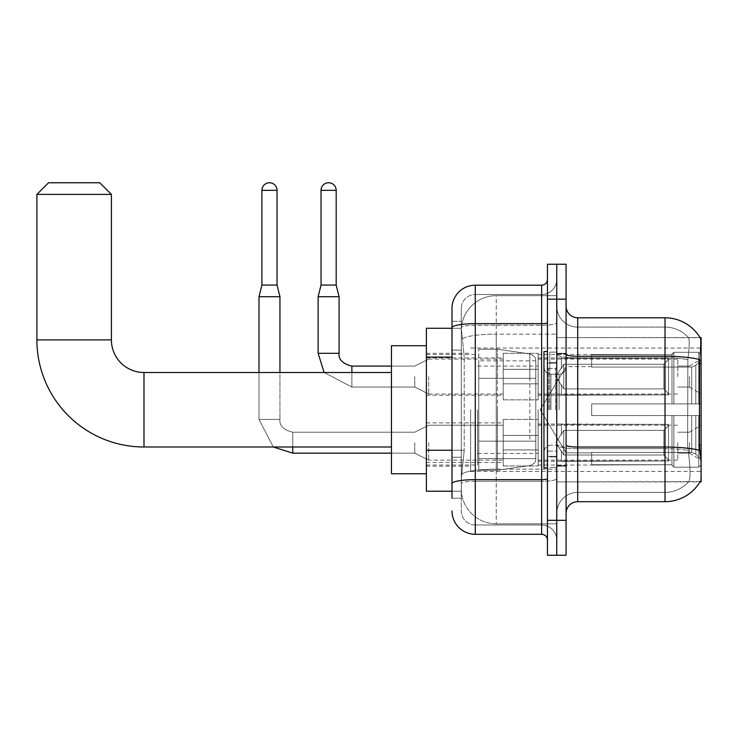 <?xml version="1.0" encoding="UTF-8"?>
<svg xmlns="http://www.w3.org/2000/svg" width="738" height="738" viewBox="0 0 738 738"><rect width="100%" height="100%" fill="white"/><g stroke="black" fill="none" stroke-linecap="round" stroke-linejoin="round"><path stroke-width="0.55" stroke-dasharray="3.69 2.77" d="M701.1 409.738L701.1 471.434L701.1 409.738M470.623 409.738L470.623 471.434L470.623 409.738M701.1 376.565L701.1 359.102L701.1 376.565M689.458 376.565L689.458 387.044L689.458 376.565M701.1 442.68L701.1 460.143L701.1 442.68M689.458 442.68L689.458 453.16L689.458 442.68M503.215 376.565L503.215 399.848L503.215 376.565M426.389 376.565L426.389 357.939L426.389 376.565M503.215 442.68L503.215 465.964L503.215 442.68M426.389 442.68L426.389 462.495L426.389 442.68M538.131 376.565L538.131 399.848L538.131 376.565M538.131 442.68L538.131 465.964L538.131 442.68M677.816 376.565L677.816 359.102L677.816 376.565M677.816 442.68L677.816 460.143L677.816 442.68M451.997 450.235L464.22 450.235L461.453 477.255L464.22 450.235L464.22 357.118L464.22 450.235L426.389 450.235L426.389 491.222L461.388 491.222L461.305 488.897A34.917 34.917 0 0 0 496.231 523.814L556.756 523.814L556.756 469.174L556.756 523.814L496.231 523.814L496.231 469.174L496.231 523.814A34.917 34.917 0 0 1 461.305 488.897L461.305 481.794L461.388 491.222L451.997 491.222M461.453 477.255L461.305 481.794L461.453 477.255M700.039 337.718A40.738 40.738 0 0 0 699.956 337.57L688.443 337.57L699.956 337.57A40.738 40.738 0 0 1 700.039 337.718C700.74 339.609 700.583 346.906 699.578 359.591C700.583 346.925 700.74 339.637 700.039 337.718L556.756 337.57L701.1 337.57L701.1 481.914L556.756 481.914L556.756 337.57L556.756 481.914L700.159 481.563C701.331 478.528 701.331 469.719 700.159 455.143C701.331 469.7 701.331 478.51 700.159 481.563A40.738 40.738 0 0 1 665.012 501.702L577.716 501.702L577.716 317.783A11.642 11.642 0 0 1 566.074 306.141L566.074 354.24L566.074 306.141M426.389 409.738L426.389 345.716L426.389 409.738M556.756 295.661L556.756 469.174L556.756 295.661L496.231 295.661L556.756 295.661M461.361 328.733L464.22 357.118L461.361 328.733A34.917 34.917 0 0 1 496.231 295.661A34.917 34.917 0 0 0 461.361 328.733A34.917 34.917 0 0 1 496.231 295.661L496.231 334.139L556.756 334.139L496.231 334.139L496.231 295.661M451.997 350.135L461.305 350.135L461.305 457.219L461.305 321.27L461.305 350.135L451.997 350.135L451.997 457.219L451.997 328.262L461.388 328.262L426.389 328.262L426.389 450.235M566.074 409.738L566.074 466.195L566.074 409.738M556.756 409.738L556.756 352.118L556.756 409.738M549.773 409.738L549.773 352.118L549.773 409.738M688.748 455.143C690.464 469.7 690.464 478.51 688.748 481.563A31.43 31.43 0 0 1 665.012 492.384L577.716 492.384L577.716 455.143L577.716 492.384L665.012 492.384A31.43 31.43 0 0 0 688.748 481.563C690.464 478.528 690.464 469.719 688.748 455.143L687.622 445.023L687.871 359.591C689.375 346.934 689.606 339.646 688.572 337.718A31.43 31.43 0 0 0 665.012 327.091A31.43 31.43 0 0 1 688.572 337.718C689.606 339.618 689.375 346.915 687.871 359.591L687.622 445.023L688.748 455.143M577.716 317.783L665.012 317.783L665.012 356.26A40.738 7.076 180 0 1 699.578 359.591L699.412 445.023L700.159 455.143M556.756 455.143L556.756 354.24L556.756 455.143M566.074 513.344L566.074 354.24L566.074 513.344A11.642 11.642 0 0 1 577.716 501.702M556.756 306.141L556.756 354.24L556.756 306.141A20.95 20.95 0 0 0 577.716 327.091A20.95 20.95 0 0 1 556.756 306.141A20.95 20.95 0 0 0 577.716 327.091L577.716 448.667A20.95 3.635 0 0 1 556.756 445.032A20.95 3.635 0 0 0 577.716 448.667L577.716 327.091L665.012 327.091L577.716 327.091M556.756 299.158L556.756 264.241L566.074 264.241L566.074 299.158L556.756 299.158L556.756 264.241L547.448 264.241L547.448 299.158L556.756 299.158L556.756 520.327L556.756 299.158M547.448 299.158L547.448 555.244L556.756 555.244L556.756 520.327L556.756 555.244L566.074 555.244L566.074 299.158M556.756 513.344A20.95 20.95 0 0 1 577.716 492.384A20.95 20.95 0 0 0 556.756 513.344A20.95 20.95 0 0 1 577.716 492.384M451.997 498.205L461.305 498.205L451.997 498.205L451.997 457.219L461.305 457.219L461.305 498.205L461.305 457.219L451.997 457.219M451.997 511.01A23.284 23.284 0 0 0 475.281 534.294L475.281 524.986A13.967 13.967 0 0 1 461.305 511.01L461.305 327.709L461.305 511.01A13.967 13.967 0 0 0 475.281 524.986L541.627 524.986L541.627 487.735L541.627 534.294A5.821 5.821 0 0 1 547.448 540.115L547.448 279.37L547.448 540.115M556.756 487.735L556.756 322.654L556.756 487.735M547.448 409.738L547.448 467.947L547.448 409.738M556.756 279.37L556.756 322.654L556.756 279.37A15.129 15.129 0 0 1 541.627 294.499A15.129 15.129 0 0 0 556.756 279.37A15.129 15.129 0 0 1 541.627 294.499L541.627 524.986L475.281 524.986L475.281 481.259L541.627 481.259A15.129 2.629 0 0 0 556.756 478.639A15.129 2.629 0 0 1 541.627 481.259L541.627 294.499L475.281 294.499L541.627 294.499M547.448 322.654A5.821 1.015 -0 0 1 541.627 323.668L475.281 323.668A23.284 4.041 180 0 0 451.997 327.709L451.997 321.27L461.305 321.27L451.997 321.27L451.997 483.685A23.284 4.041 180 0 1 475.281 479.645L475.281 285.191A23.284 23.284 0 0 0 451.997 308.466A23.284 23.284 0 0 1 475.281 285.191L541.627 285.191A5.821 5.821 0 0 0 547.448 279.37A5.821 5.821 0 0 1 541.627 285.191L541.627 487.735L541.627 481.259L475.281 481.259L475.281 294.499L475.281 325.283L541.627 325.283A15.129 2.629 0 0 0 556.756 322.654A15.129 2.629 0 0 1 541.627 325.283L475.281 325.283L475.281 487.735L475.281 479.645L541.627 479.645A5.821 1.015 0 0 0 547.448 478.639M475.281 534.294L541.627 534.294M451.997 483.685L451.997 487.735M461.305 308.466L461.305 327.709L461.305 308.466A13.967 13.967 0 0 1 475.281 294.499A13.967 13.967 0 0 0 461.305 308.466A13.967 13.967 0 0 1 475.281 294.499M556.756 540.115A15.129 15.129 0 0 0 541.627 524.986A15.129 15.129 0 0 1 556.756 540.115A15.129 15.129 0 0 0 541.627 524.986M547.448 467.947L543.952 467.947L543.952 351.537L543.952 452.209L543.952 351.537L547.448 351.537M391.463 473.759L426.389 473.759L391.463 473.759L391.463 345.716L391.463 473.759L391.463 345.716L391.463 473.759L391.463 372.496L143.993 372.496L143.993 446.988A107.093 107.093 0 0 1 36.9 339.895L36.9 194.398L111.401 194.398L36.9 194.398L111.401 194.398L36.9 194.398L111.401 194.398L99.759 182.756L48.542 182.756L99.759 182.756L111.401 194.398L111.401 339.895L111.401 194.398M391.463 345.716L426.389 345.716L391.463 345.716L391.463 409.738L391.463 372.496L143.993 372.496A32.592 32.592 0 0 1 111.401 339.895L36.9 339.895L36.9 194.398L48.542 182.756L99.759 182.756L48.542 182.756L36.9 194.398M591.682 403.917L591.682 409.738L591.682 403.917L691.709 403.917L591.682 403.917L671.995 403.917L671.995 354.175L671.995 403.917L673.859 403.917L673.859 352.303L673.859 403.917L591.682 403.917L591.682 415.559L671.995 415.559L671.995 464.728L671.995 415.559L591.682 415.559L591.682 403.917L591.682 415.559L591.682 403.917L701.1 403.917L701.1 354.637L701.1 403.917L698.775 403.917L698.775 352.303L698.775 403.917L673.859 403.917L701.1 403.917L701.1 360.024L701.1 403.917L591.682 403.917L671.995 403.917L671.995 354.175L671.995 354.757L591.682 354.452L671.995 354.757L671.995 403.917L671.995 354.175L673.859 352.303L671.995 354.175L671.995 403.917L673.859 403.917L673.859 352.303L698.775 352.303L673.859 352.303L673.859 403.917L591.682 403.917L591.682 415.559L701.1 415.559L701.1 464.839L701.1 415.559L698.775 415.559L698.775 467.182L701.1 464.839L698.775 467.182L698.775 415.559L673.859 415.559L673.859 467.182L698.775 467.182L673.859 467.182L673.859 415.559L671.995 415.559L671.995 465.309L673.859 467.182L671.995 465.309L671.995 415.559L701.1 415.559L701.1 464.839L701.1 459.451L695.823 454.138L691.709 452.412L695.823 454.138L701.1 459.451L701.1 415.559L591.682 415.559L671.995 415.559L671.995 464.728L591.682 465.032L671.995 464.728L671.995 465.309L671.995 415.559L591.682 415.559L591.682 403.917L591.682 415.559L591.682 403.917L701.1 403.917L701.1 354.637L698.775 352.303L701.1 354.637L701.1 403.917L698.775 403.917L698.775 352.303L698.775 403.917L673.859 403.917L701.1 403.917L701.1 360.024L695.823 365.347L701.1 360.024L701.1 403.917L591.682 403.917L671.995 403.917L671.995 354.175L671.995 354.757L591.682 354.757L591.682 367.063L691.709 367.063L591.682 367.063L591.682 354.452L671.995 354.757L671.995 403.917L671.995 354.175L673.859 352.303L671.995 354.175L671.995 403.917L673.859 403.917L673.859 352.303L698.775 352.303L673.859 352.303L673.859 403.917L591.682 403.917L591.682 415.559L701.1 415.559L701.1 464.839L701.1 415.559L698.775 415.559L698.775 467.182L701.1 464.839L698.775 467.182L698.775 415.559L673.859 415.559L673.859 467.182L698.775 467.182L673.859 467.182L673.859 415.559L671.995 415.559L671.995 465.309L673.859 467.182L671.995 465.309L671.995 415.559L701.1 415.559L701.1 464.839L701.1 459.451L695.823 454.138L691.709 452.412L591.682 452.412L691.709 452.412L695.823 454.138L701.1 459.451L701.1 415.559L591.682 415.559L671.995 415.559L671.995 464.728L591.682 464.728L591.682 452.412L591.682 465.032L671.995 464.728L671.995 415.559L591.682 415.559L591.682 403.917M538.131 409.738L538.131 465.032L538.131 409.738M477.606 409.738L477.606 465.032L477.606 409.738M691.709 367.063L695.823 365.347L691.709 367.063L591.682 367.063L691.709 367.063L695.823 365.347L701.1 360.024L701.1 354.637L698.775 352.303L701.1 354.637L701.1 360.024L695.823 365.347L691.709 367.063L591.682 367.063L591.682 354.757L591.682 367.063L691.709 367.063L695.823 365.347L701.1 360.024L701.1 403.917L701.1 354.637L701.1 403.917L698.775 403.917L698.775 352.303L698.775 403.917L673.859 403.917L701.1 403.917L701.1 354.637L698.775 352.303L673.859 352.303L671.995 354.757L673.859 352.303L698.775 352.303L701.1 354.637L701.1 360.024L695.823 365.347L691.709 367.063L691.709 403.917L701.1 403.917L691.709 403.917L691.709 367.063M529.829 378.308L529.829 353.926C533.998 355.356 535.991 357.653 535.806 360.845L535.806 378.308L478.768 378.308L478.768 470.272L478.768 441.167L535.806 441.167L535.806 458.63L535.806 360.854L535.806 378.317L478.768 378.308L478.768 458.63L478.768 441.167L535.806 441.167L535.806 458.63L535.806 360.854L535.806 378.317L478.768 378.308L478.768 470.272L478.768 441.167L535.806 441.167L535.806 458.63L535.806 360.854L535.806 378.317L478.768 378.308L478.768 458.63L478.768 441.167L497.394 441.167L497.394 349.212L497.394 378.308L478.768 378.308L478.768 349.212L478.768 470.272L478.768 441.167L535.806 441.167L535.806 458.639L478.768 458.63L478.768 441.167L535.806 441.167L535.806 458.639L478.768 458.63L478.768 360.854L478.768 378.308L497.394 378.308L497.394 349.212L497.394 378.308L529.829 378.308L497.394 378.308M143.993 446.988L391.463 446.988L143.993 446.988A107.093 107.093 0 0 1 36.9 339.895L111.401 339.895L36.9 339.895M143.993 372.496A32.592 32.592 0 0 1 111.401 339.895M591.682 452.412L691.709 452.412L591.682 452.412L591.682 464.728L591.682 452.412L691.709 452.412L695.823 454.138L691.709 452.412L591.682 452.412L591.682 465.032L671.995 464.728L591.682 464.728L591.682 452.412M497.394 409.738L497.394 470.272L497.394 409.738M497.394 441.167L497.394 470.272L497.394 441.167L535.806 441.167L535.806 458.639L478.768 458.63M591.682 367.063L591.682 354.452L671.995 354.757L591.682 354.757L591.682 367.063M671.995 415.559L671.995 465.309L673.859 467.182L698.775 467.182L701.1 464.839L701.1 415.559L701.1 464.839L698.775 467.182L698.775 415.559L698.775 467.182L673.859 467.182L673.859 415.559L673.859 467.182L671.995 465.309L671.995 415.559L673.859 415.559L671.995 415.559M671.995 464.728L671.995 465.309L671.995 464.728M698.775 415.559L673.859 415.559L698.775 415.559M701.1 415.559L701.1 464.839L701.1 459.451L695.823 454.138L701.1 459.451L701.1 415.559L695.823 415.559L701.1 415.559M691.709 415.559L591.682 415.559L591.682 409.738L591.682 415.559L691.709 415.559L691.709 452.412L691.709 415.559M99.759 182.756L48.542 182.756M277.045 285.071L277.045 190.321L277.045 285.071L277.045 190.321L261.907 190.321L277.045 190.321A7.564 7.564 0 0 0 269.471 182.756A7.564 7.564 0 0 0 261.907 190.321A7.564 7.564 0 0 1 269.471 182.756A7.564 7.564 0 0 1 277.045 190.321A7.564 7.564 0 0 0 269.471 182.756A7.564 7.564 0 0 0 261.907 190.321A7.564 7.564 0 0 1 269.471 182.756A7.564 7.564 0 0 1 277.045 190.321L277.045 285.071L261.907 285.071L277.045 285.071L261.907 285.071L277.045 285.071L261.907 285.071L277.045 285.071L261.907 285.071L269.471 285.071L261.907 285.071L259.001 296.713L279.951 296.713L259.001 296.713L279.951 296.713L259.001 296.713L279.951 296.713L259.001 296.713L279.951 296.713L259.001 296.713L259.001 419.405L259.001 296.713L259.001 419.405L259.001 296.713L279.951 296.713L279.951 419.405L279.951 296.713L279.951 419.405L279.951 296.713L277.045 285.071L279.951 296.713M668.508 442.68L668.508 460.982L561.415 460.982L668.508 460.982L668.508 459.792L663.849 455.005L663.849 442.68L663.849 455.005L668.508 459.792L668.508 460.982L561.415 461.305L561.415 450.9L563.74 455.005L663.849 455.005L563.74 455.005L563.74 430.365L561.415 434.461L563.74 430.365L663.849 430.365L563.74 430.365L561.415 434.461L561.415 424.387L668.508 424.387L668.508 460.982L668.508 425.577L663.849 430.365L668.508 425.577L668.508 459.792L663.849 455.005L663.849 430.365L663.849 455.005L668.508 459.792L668.508 460.982L561.415 460.982L668.508 460.982L668.508 425.577L663.849 430.365L563.74 430.365L663.849 430.365L668.508 425.577L668.508 460.982L561.415 461.305L561.415 450.9L561.415 460.982L668.508 460.982L668.508 459.792L663.849 455.005L563.74 455.005L561.415 450.9L563.74 455.005L563.74 430.365L561.415 434.461L563.74 430.365L663.849 430.365L663.849 442.68L663.849 430.365L563.74 430.365L561.415 434.461L561.415 424.055L561.415 434.461L563.74 430.365L663.849 430.365L668.508 425.577L663.849 430.365L663.849 455.005L663.849 430.365L563.74 430.365L561.415 434.461L561.415 424.387L668.508 424.387L668.508 460.982L561.415 461.305L561.415 450.9L561.415 460.982L668.508 460.982L668.508 425.577L663.849 430.365L668.508 425.577L668.508 460.982L668.508 442.68L668.508 459.792L663.849 455.005L668.508 459.792L668.508 460.982L668.508 425.577L663.849 430.365L663.849 455.005L563.74 455.005L663.849 455.005L663.849 430.365L563.74 430.365L663.849 430.365L668.508 425.577L668.508 460.982L561.415 461.305L561.415 450.9L563.74 455.005L563.74 430.365L563.74 442.68L563.74 430.365L563.74 442.68L563.74 430.365L561.415 434.461L561.415 424.055L561.415 434.461L563.74 430.365L563.74 455.005L561.415 450.9L561.415 461.305L561.415 450.9L563.74 455.005L663.849 455.005L668.508 459.792L663.849 455.005L563.74 455.005L563.74 442.68L563.74 455.005L561.415 450.9L561.415 460.982L561.415 450.9L563.74 455.005L663.849 455.005L663.849 442.68L663.849 455.005L668.508 459.792L668.508 424.387L668.508 442.68L668.508 424.387L561.415 424.387L668.508 424.387L668.508 442.68L668.508 424.387L561.415 424.055L561.415 434.461L561.415 424.387L668.508 424.387L668.508 442.68L668.508 424.387L561.415 424.387L561.415 434.461L561.415 424.387L668.508 424.387L668.508 442.68L668.508 424.387L561.415 424.387L668.508 424.387L668.508 442.68M428.713 442.68L428.713 460.143L428.713 442.68M414.747 442.68L414.747 453.16L414.747 442.68M277.045 190.321L261.907 190.321L261.907 285.071L259.001 296.713M538.131 449.949L538.131 419.405L538.131 465.964L538.131 449.949L503.215 449.949L538.131 449.949L538.131 435.411L503.215 435.411L503.215 419.405L503.215 435.411L538.131 435.411L538.131 465.964L538.131 449.949L503.215 449.949L503.215 465.964L503.215 449.949L538.131 449.949L538.131 435.411L503.215 435.411L503.215 465.964L503.215 449.949L538.131 449.949L538.131 465.964L538.131 449.949L503.215 449.949L503.215 465.964L503.215 449.949L538.131 449.949L538.131 419.405L538.131 465.964L538.131 449.949L503.215 449.949L503.215 465.964L503.215 449.949L538.131 449.949L538.131 435.411L503.215 435.411L503.215 465.964L503.215 419.405L503.215 435.411L538.131 435.411L538.131 419.405L538.131 465.964L538.131 449.949L503.215 449.949L503.215 419.405L503.215 435.411L538.131 435.411L503.215 435.411L503.215 449.949L503.215 419.405L503.215 435.411L538.131 435.411L538.131 419.405L538.131 449.949M261.907 190.321L261.907 285.071M563.74 455.005L563.74 442.68L563.74 455.005L561.415 450.9L563.74 455.005L663.849 455.005L563.74 455.005L563.74 442.68L563.74 455.005M503.215 435.411L503.215 419.405L503.215 435.411L538.131 435.411L503.215 435.411L503.215 449.949L503.215 435.411M292.755 446.988L292.755 432.21C283.512 429.885 279.25 425.614 279.951 419.405L259.001 419.405L279.951 419.405L259.001 419.405L279.951 419.405L259.001 419.405L279.951 419.405L259.001 419.405L279.951 419.405L259.001 419.405L279.951 419.405L279.951 372.496M273.3 446.988L259.001 419.405L273.3 446.988L259.001 419.405L273.3 446.988L259.001 419.405L259.001 372.496M663.849 442.68L663.849 430.365L663.849 442.68M336.177 285.071L336.177 190.321L336.177 285.071L336.177 190.321L321.039 190.321L336.177 190.321A7.564 7.564 0 0 0 328.604 182.756A7.564 7.564 0 0 0 321.039 190.321A7.564 7.564 0 0 1 328.604 182.756A7.564 7.564 0 0 1 336.177 190.321A7.564 7.564 0 0 0 328.604 182.756A7.564 7.564 0 0 0 321.039 190.321A7.564 7.564 0 0 1 328.604 182.756A7.564 7.564 0 0 1 336.177 190.321L336.177 285.071L321.039 285.071L336.177 285.071L321.039 285.071L336.177 285.071L321.039 285.071L336.177 285.071L321.039 285.071L328.604 285.071L321.039 285.071L318.133 296.713L339.083 296.713L318.133 296.713L339.083 296.713L318.133 296.713L339.083 296.713L318.133 296.713L339.083 296.713L318.133 296.713L318.133 353.29L318.133 296.713L318.133 353.29L318.133 296.713L339.083 296.713L339.083 353.29L339.083 296.713L339.083 353.29L339.083 296.713L336.177 285.071L339.083 296.713M668.508 376.565L668.508 394.858L561.415 394.858L668.508 394.858L668.508 393.677L663.849 388.889L663.849 376.565L663.849 388.889L668.508 393.677L668.508 394.858L561.415 395.19L561.415 384.784L563.74 388.889L663.849 388.889L563.74 388.889L563.74 364.249L561.415 368.345L563.74 364.249L663.849 364.249L563.74 364.249L561.415 368.345L561.415 358.271L668.508 358.271L668.508 394.858L668.508 359.461L663.849 364.249L668.508 359.461L668.508 393.677L663.849 388.889L663.849 364.249L663.849 388.889L668.508 393.677L668.508 394.858L561.415 394.858L668.508 394.858L668.508 359.461L663.849 364.249L563.74 364.249L663.849 364.249L668.508 359.461L668.508 394.858L561.415 395.19L561.415 384.784L561.415 394.858L668.508 394.858L668.508 393.677L663.849 388.889L563.74 388.889L561.415 384.784L563.74 388.889L563.74 364.249L561.415 368.345L563.74 364.249L663.849 364.249L663.849 376.565L663.849 364.249L563.74 364.249L561.415 368.345L561.415 357.939L561.415 368.345L563.74 364.249L663.849 364.249L668.508 359.461L663.849 364.249L663.849 388.889L663.849 364.249L563.74 364.249L561.415 368.345L561.415 358.271L668.508 358.271L668.508 394.858L561.415 395.19L561.415 384.784L561.415 394.858L668.508 394.858L668.508 359.461L663.849 364.249L668.508 359.461L668.508 394.858L668.508 376.565L668.508 393.677L663.849 388.889L668.508 393.677L668.508 394.858L668.508 359.461L663.849 364.249L663.849 388.889L563.74 388.889L663.849 388.889L663.849 364.249L563.74 364.249L663.849 364.249L668.508 359.461L668.508 394.858L561.415 395.19L561.415 384.784L563.74 388.889L563.74 364.249L563.74 376.565L563.74 364.249L563.74 376.565L563.74 364.249L561.415 368.345L561.415 357.939L561.415 368.345L563.74 364.249L563.74 388.889L561.415 384.784L561.415 395.19L561.415 384.784L563.74 388.889L663.849 388.889L668.508 393.677L663.849 388.889L563.74 388.889L563.74 376.565L563.74 388.889L561.415 384.784L561.415 394.858L561.415 384.784L563.74 388.889L663.849 388.889L663.849 376.565L663.849 388.889L668.508 393.677L668.508 358.271L668.508 376.565L668.508 358.271L561.415 358.271L668.508 358.271L668.508 376.565L668.508 358.271L561.415 357.939L561.415 368.345L561.415 358.271L668.508 358.271L668.508 376.565L668.508 358.271L561.415 358.271L561.415 368.345L561.415 358.271L668.508 358.271L668.508 376.565L668.508 358.271L561.415 358.271L668.508 358.271L668.508 376.565M428.713 376.565L428.713 394.027L428.713 376.565M414.747 376.565L414.747 387.044L414.747 376.565M336.177 190.321L321.039 190.321L321.039 285.071L318.133 296.713M538.131 383.834L538.131 353.29L538.131 399.848L538.131 383.834L503.215 383.834L538.131 383.834L538.131 369.295L503.215 369.295L503.215 353.29L503.215 369.295L538.131 369.295L538.131 399.848L538.131 383.834L503.215 383.834L503.215 399.848L503.215 383.834L538.131 383.834L538.131 369.295L503.215 369.295L503.215 399.848L503.215 383.834L538.131 383.834L538.131 399.848L538.131 383.834L503.215 383.834L503.215 399.848L503.215 383.834L538.131 383.834L538.131 353.29L538.131 399.848L538.131 383.834L503.215 383.834L503.215 399.848L503.215 383.834L538.131 383.834L538.131 369.295L503.215 369.295L503.215 399.848L503.215 353.29L503.215 369.295L538.131 369.295L538.131 353.29L538.131 399.848L538.131 383.834L503.215 383.834L503.215 353.29L503.215 369.295L538.131 369.295L503.215 369.295L503.215 383.834L503.215 353.29L503.215 369.295L538.131 369.295L538.131 353.29L538.131 383.834M321.039 190.321L321.039 285.071M563.74 388.889L563.74 376.565L563.74 388.889L561.415 384.784L563.74 388.889L663.849 388.889L563.74 388.889L563.74 376.565L563.74 388.889M503.215 369.295L503.215 353.29L503.215 369.295L538.131 369.295L503.215 369.295L503.215 383.834L503.215 369.295M663.849 376.565L663.849 364.249L663.849 376.565M496.231 469.174A34.917 6.061 180 0 0 461.73 474.294A34.917 6.061 180 0 1 496.231 469.174L556.756 469.174L496.231 469.174L496.231 334.139L496.231 469.174M701.1 445.023L699.412 445.023M701.1 363.539L699.412 363.539M462.219 338.825A34.917 6.061 180 0 1 496.231 334.139A34.917 6.061 180 0 0 462.219 338.825M461.305 488.897A34.917 34.917 0 0 0 496.231 523.814M451.997 357.118L426.389 357.118M566.074 354.24A11.642 2.02 0 0 0 577.716 356.26L665.012 356.26L665.012 492.384L665.012 327.091A31.43 31.43 0 0 1 688.572 337.718A31.43 31.43 0 0 0 665.012 327.091L665.012 357.875A31.43 5.461 180 0 1 687.871 359.591A31.43 5.461 180 0 0 665.012 357.875L665.012 448.667A31.43 5.461 180 0 1 688.065 450.42A31.43 5.461 180 0 0 665.012 448.667L665.012 501.702M699.707 450.42A40.738 7.076 180 0 0 665.012 447.053L577.716 447.053A11.642 2.02 0 0 1 566.074 445.032M566.074 520.327L547.448 520.327M665.012 357.875L577.716 357.875A20.95 3.635 0 0 1 556.756 354.24A20.95 3.635 0 0 0 577.716 357.875L665.012 357.875M665.012 448.667L577.716 448.667L665.012 448.667M475.281 325.283A13.967 2.426 180 0 0 461.305 327.709A13.967 2.426 180 0 1 475.281 325.283M475.281 481.259A13.967 2.426 180 0 0 461.305 483.685A13.967 2.426 180 0 1 475.281 481.259M475.281 524.986A13.967 13.967 0 0 1 461.305 511.01M555.594 409.738L555.594 368.437L555.594 409.738M548.611 409.738L548.611 368.437L548.611 409.738M550.935 409.738L550.935 374.258L550.935 409.738M559.09 409.738L559.09 374.258L559.09 409.738M695.823 415.559L695.823 454.138L695.823 415.559M695.823 365.347L695.823 403.917L695.823 365.347M478.768 349.212L497.394 349.212L529.829 353.926C533.998 355.356 535.991 357.653 535.806 360.845L535.806 378.308L535.806 360.845C535.991 357.653 533.998 355.356 529.829 353.926L497.394 349.212L478.768 349.212L497.394 349.212L529.829 353.926L529.829 441.167M503.215 425.226L428.713 425.226L503.215 425.226L428.713 425.226L503.215 425.226L428.713 425.226L414.747 432.21L292.755 432.21C283.512 429.885 279.25 425.614 279.951 419.405C279.25 425.614 283.512 429.885 292.755 432.21L414.747 432.21L428.713 425.226L414.747 432.21L292.755 432.21C283.512 429.885 279.25 425.614 279.951 419.405C279.25 425.614 283.512 429.885 292.755 432.21L414.747 432.21L428.713 425.226L414.747 432.21L292.755 432.21L292.755 453.16L414.747 453.16L428.713 460.143L503.215 460.143M324.13 372.496L351.888 387.044L414.747 387.044L428.713 394.027L414.747 387.044L351.888 387.044L324.13 372.496L351.888 387.044L414.747 387.044L428.713 394.027L414.747 387.044L351.888 387.044L324.13 372.496L351.888 387.044L351.888 366.094L351.888 387.044L351.888 366.094L351.888 387.044L351.888 366.094L351.888 387.044L351.888 366.094L351.888 387.044L414.747 387.044L428.713 394.027L503.215 394.027M339.083 353.29L318.133 353.29M351.888 366.094L414.747 366.094L428.713 359.102L414.747 366.094L351.888 366.094L414.747 366.094L428.713 359.102L414.747 366.094L351.888 366.094L351.888 372.496M470.623 348.05L701.1 348.05M677.816 366.094L689.458 366.094L677.816 366.094L689.458 366.094L677.816 366.094L689.458 366.094L701.1 359.102M677.816 432.21L689.458 432.21L677.816 432.21L689.458 432.21L677.816 432.21L689.458 432.21L701.1 425.226M426.389 357.939L503.215 357.939M426.389 422.874L503.215 422.874M503.215 353.29L538.131 353.29L503.215 353.29M503.215 419.405L538.131 419.405L503.215 419.405M538.131 359.102L677.816 359.102M538.131 425.226L677.816 425.226M426.389 353.29L470.623 353.29M426.389 466.195L470.623 466.195M677.816 453.16L689.458 453.16L677.816 453.16L689.458 453.16L677.816 453.16L689.458 453.16L701.1 460.143M677.816 387.044L689.458 387.044L677.816 387.044L689.458 387.044L677.816 387.044L689.458 387.044L701.1 394.027M538.131 460.143L677.816 460.143M538.131 394.027L677.816 394.027M503.215 465.964L538.131 465.964L503.215 465.964M503.215 399.848L538.131 399.848L503.215 399.848M426.389 462.495L503.215 462.495M426.389 395.19L503.215 395.19M470.623 471.434L701.1 471.434M556.756 353.29L566.074 353.29L556.756 353.29M549.773 467.357L556.756 467.357L549.773 467.357M556.756 362.598L549.773 362.598L556.756 362.598M556.756 456.887L549.773 456.887L556.756 456.887M549.773 352.118L556.756 352.118L549.773 352.118M556.756 466.195L566.074 466.195L556.756 466.195M547.448 363.179L556.756 363.179L547.448 363.179M547.448 456.305L556.756 456.305L547.448 456.305M555.594 368.437L556.756 367.275L555.594 368.437L548.611 368.437L547.448 367.275L548.611 368.437L555.594 368.437M548.611 451.038L555.594 451.038L556.756 452.209L555.594 451.038L548.611 451.038L547.448 452.209L548.611 451.038M550.935 445.217C546.738 445.595 544.404 447.92 543.952 452.209C544.404 447.92 546.738 445.595 550.935 445.217L559.09 445.217C563.288 445.595 565.622 447.92 566.074 452.209C565.622 447.92 563.288 445.595 559.09 445.217L550.935 445.217M550.935 374.258L559.09 374.258C563.288 373.889 565.622 371.555 566.074 367.275C565.622 371.555 563.288 373.889 559.09 374.258L550.935 374.258C546.738 373.889 544.404 371.555 543.952 367.275C544.404 371.555 546.738 373.889 550.935 374.258M556.756 465.613L566.074 465.613L556.756 465.613M556.756 353.871L566.074 353.871L556.756 353.871M591.682 452.809L566.074 452.809L591.682 452.809L566.074 452.809L540.188 409.738L566.074 366.675L540.188 409.738L566.074 452.809L540.188 409.738L566.074 366.675L591.682 366.675M538.131 465.032L591.682 465.032M477.606 453.39L538.131 453.39M426.389 465.032L477.606 465.032M426.389 354.452L477.606 354.452M477.606 366.094L538.131 366.094M538.131 354.452L591.682 354.452M535.806 360.845L478.768 360.854M478.768 470.272L497.394 470.272L529.829 465.558C533.998 464.128 535.991 461.831 535.806 458.639L535.806 458.639C535.991 461.831 533.998 464.128 529.829 465.558L497.394 470.272L478.768 470.272L497.394 470.272L529.829 465.558C533.998 464.128 535.991 461.831 535.806 458.639M538.131 461.305L561.415 461.305M561.415 451.61L556.046 442.68L561.415 433.75L556.046 442.68L561.415 451.61L556.046 442.68L561.415 433.75L556.046 442.68L561.415 451.61L556.046 442.68L561.415 433.75M538.131 424.055L561.415 424.055M391.463 453.16L414.747 453.16L428.713 460.143L414.747 453.16L292.755 453.16L414.747 453.16L428.713 460.143L414.747 453.16L292.755 453.16M538.131 395.19L561.415 395.19M561.415 385.494L556.046 376.565L561.415 367.635L556.046 376.565L561.415 385.494L556.046 376.565L561.415 367.635L556.046 376.565L561.415 385.494L556.046 376.565L561.415 367.635M538.131 357.939L561.415 357.939M391.463 366.094L414.747 366.094L428.713 359.102L503.215 359.102"/><path stroke-width="1.11" d="M577.716 501.702L665.012 501.702A40.738 40.738 0 0 0 700.159 481.563L701.1 481.914L701.1 337.57L700.039 337.718A40.738 40.738 0 0 0 665.012 317.783A40.738 40.738 0 0 1 699.956 337.57A40.738 40.738 0 0 0 665.012 317.783L577.716 317.783A11.642 11.642 0 0 1 566.074 306.141A11.642 11.642 0 0 0 577.716 317.783L577.716 501.702A11.642 11.642 0 0 0 566.074 513.344M451.997 498.205L451.997 327.709L451.997 328.262L426.389 328.262L426.389 491.222L451.997 491.222M556.756 520.327L556.756 555.244L566.074 555.244L566.074 520.327L556.756 520.327L556.756 555.244L547.448 555.244L547.448 520.327L556.756 520.327L556.756 299.158L556.756 520.327M547.448 520.327L547.448 264.241L556.756 264.241L556.756 299.158L556.756 264.241L566.074 264.241L566.074 520.327M700.159 455.143L699.412 445.023L699.578 359.591A40.738 7.076 180 0 0 665.012 356.26L665.012 317.783A40.738 40.738 0 0 1 700.039 337.718M547.448 322.654A5.821 1.015 0 0 1 541.627 323.668L475.281 323.668A23.284 4.041 180 0 0 451.997 327.709L451.997 308.466A23.284 23.284 0 0 1 475.281 285.191L475.281 534.294L541.627 534.294L541.627 285.191A5.821 5.821 0 0 0 547.448 279.37M475.281 285.191L541.627 285.191M451.997 350.135L451.997 308.466M451.997 487.735L451.997 457.219M547.448 540.115A5.821 5.821 0 0 0 541.627 534.294M475.281 534.294A23.284 23.284 0 0 1 451.997 511.01M547.448 351.537L543.952 351.537L543.952 467.947L547.448 467.947M391.463 446.988L143.993 446.988A107.093 107.093 0 0 1 36.9 339.895L36.9 194.398L48.542 182.756L99.759 182.756L111.401 194.398L36.9 194.398M143.993 446.988L143.993 372.496A32.592 32.592 0 0 1 111.401 339.895L111.401 194.398M426.389 345.716L391.463 345.716L391.463 473.759L426.389 473.759M277.045 285.071L261.907 285.071L261.907 190.321A7.564 7.564 0 0 1 269.471 182.756A7.564 7.564 0 0 1 277.045 190.321L277.045 285.071L279.951 296.713L279.951 372.496M259.001 372.496L259.001 296.713L279.951 296.713M336.177 285.071L321.039 285.071L321.039 190.321A7.564 7.564 0 0 1 328.604 182.756A7.564 7.564 0 0 1 336.177 190.321L336.177 285.071L339.083 296.713L339.083 353.29C338.382 359.498 342.644 363.76 351.888 366.094L351.888 372.496M391.463 366.094L351.888 366.094C342.644 363.76 338.382 359.498 339.083 353.29C338.382 359.498 342.644 363.76 351.888 366.094C342.644 363.76 338.382 359.498 339.083 353.29L318.133 353.29L318.133 296.713L339.083 296.713M701.1 363.539L699.412 363.539M701.1 445.023L699.412 445.023M451.997 357.118L426.389 357.118M451.997 450.235L426.389 450.235M665.012 501.702L665.012 356.26L577.716 356.26A11.642 2.02 0 0 1 566.074 354.24M699.707 450.42A40.738 7.076 180 0 0 665.012 447.053L577.716 447.053A11.642 2.02 -0 0 1 566.074 445.032M566.074 299.158L547.448 299.158M547.448 478.639A5.821 1.015 0 0 1 541.627 479.645L475.281 479.645A23.284 4.041 180 0 0 451.997 483.685M36.9 339.895L111.401 339.895M391.463 453.16L292.755 453.16L273.3 446.988L292.755 453.16L273.3 446.988L292.755 453.16L292.755 446.988M261.907 190.321L277.045 190.321M321.039 190.321L336.177 190.321M391.463 372.496L143.993 372.496M273.3 446.988L292.755 453.16M261.907 285.071L259.001 296.713M318.133 353.29L324.13 372.496M339.083 353.29C338.382 359.498 342.644 363.76 351.888 366.094M321.039 285.071L318.133 296.713"/></g></svg>

